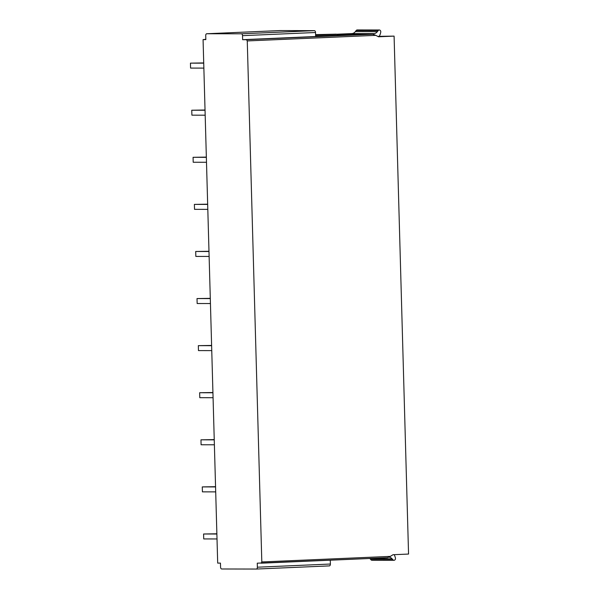 <?xml version="1.0" encoding="UTF-8"?>
<svg xmlns="http://www.w3.org/2000/svg" width="599" height="599" viewBox="0 0 599 599"><rect width="100%" height="100%" fill="white"/><g stroke="black" fill="none" stroke-linecap="round" stroke-linejoin="round"><path stroke-width="0.9" d="M388.998 557.137A6.185 5.024 90.1 0 1 392.083 558.785L392.959 559.795A1.857 1.505 90.1 0 0 395.415 557.864A12.369 10.041 90.1 0 0 394.142 554.674M392.959 559.795L370.946 559.751A1.857 1.505 90.1 0 0 371.972 560.252L393.985 560.29M370.946 559.751L370.07 558.747A6.185 5.024 90.1 0 0 369.83 558.485M330.274 560.192L330.378 564.033A1.857 1.078 87.5 0 1 329.383 565.89A1.857 1.078 87.5 0 1 329.353 565.89L256.394 569.05M204.828 39.661L205.824 39.309L203.068 39.609L217.692 563.112L220.454 563.112L220.567 567.133A1.857 1.078 87.5 0 0 221.697 568.983L256.335 569.05A1.857 1.078 87.5 0 0 256.365 569.05L329.383 565.89M330.378 564.033L257.368 567.201L257.256 563.18L387.493 557.714L261.157 563.187M394.09 36.112L378.538 36.786L375.783 35.356L247.26 40.934L261.815 561.944L390.331 556.389L393.004 554.726L408.555 554.053L394.09 36.112L377.707 36.359M315.606 35.041L336.249 34.15L315.591 34.645M203.068 39.609L205.831 39.609L205.719 35.596A1.857 1.078 -92.5 0 1 206.722 33.746A1.857 1.078 -92.5 0 1 206.752 33.746L241.39 33.806A1.857 1.078 -92.5 0 1 242.52 35.663L242.632 39.684L246.496 39.684L247.26 40.934M279.703 30.586A1.857 1.078 -92.5 0 1 279.733 30.586A1.857 1.078 -92.5 0 1 279.763 30.579L314.4 30.646A1.857 1.078 -92.5 0 1 315.538 32.503L315.643 36.517L242.632 39.684M315.643 36.262L372.848 34.218L246.496 39.684M261.815 561.944L261.119 563.187M257.368 567.201A1.857 1.078 87.5 0 1 256.365 569.05M375.783 35.356L372.848 34.218M353.051 34.39L337.17 34.36L347.21 33.926L363.084 33.956L353.051 34.39M315.636 36.15L373.858 33.626L351.845 33.589L315.606 35.154M373.858 33.626A6.185 5.024 -89.9 0 0 377.355 31.665L378.179 30.579A1.857 1.505 -89.9 0 1 380.739 32.294A12.369 10.041 -89.9 0 1 379.272 36.292M378.179 30.579L356.165 30.542A1.857 1.505 -89.9 0 1 357.274 29.95L379.279 29.987M356.165 30.542L355.349 31.62A6.185 5.024 -89.9 0 1 351.845 33.589M347.21 33.926L347.218 34.375M390.331 556.389L387.471 557.714M203.87 68.106L190.579 68.084L190.445 63.142L203.72 62.925M217.018 538.958L203.735 538.935L203.593 533.994L216.875 533.784M216.883 534.016L203.593 533.994M215.7 491.876L202.417 491.854L202.275 486.905L215.558 486.695M215.565 486.935L202.275 486.905M214.39 444.787L201.099 444.765L200.964 439.823L214.24 439.606M214.247 439.846L200.964 439.823M213.072 397.706L199.789 397.684L199.647 392.734L212.93 392.525M212.937 392.764L199.647 392.734M211.754 350.617L198.471 350.595L198.329 345.653L211.612 345.436M211.619 345.675L198.329 345.653M210.444 303.536L197.153 303.513L197.019 298.564L210.294 298.354M210.301 298.594L197.019 298.564M209.126 256.447L195.843 256.424L195.701 251.483L208.984 251.266M208.991 251.505L195.701 251.483M207.816 209.365L194.525 209.336L194.383 204.394L207.666 204.184M207.673 204.416L194.383 204.394M206.498 162.277L193.207 162.254L193.073 157.312L206.356 157.095M206.356 157.335L193.073 157.312M205.18 115.195L191.897 115.165L191.755 110.223L205.038 110.014M205.045 110.246L191.755 110.223M203.727 63.165L190.445 63.142M314.4 30.646L241.39 33.806M279.763 30.579L206.752 33.746M315.538 32.503L242.52 35.663M377.355 31.665L355.349 31.62M392.083 558.785L370.07 558.747M279.733 30.586L206.722 33.746"/></g></svg>
